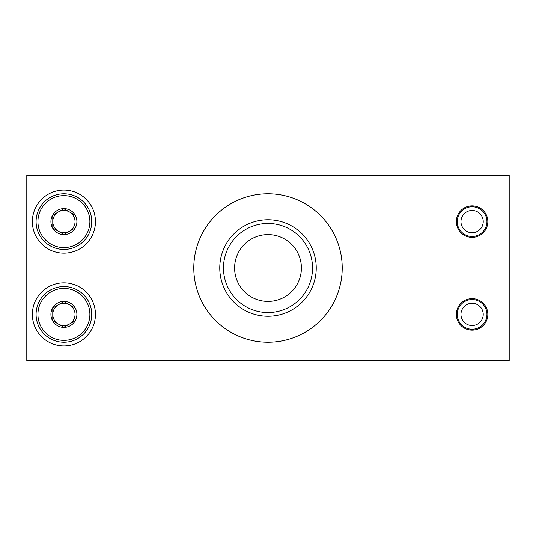 <?xml version="1.0" encoding="UTF-8"?>
<svg xmlns="http://www.w3.org/2000/svg" width="536" height="536" viewBox="0 0 536 536"><rect width="100%" height="100%" fill="white"/><g stroke="black" fill="none" stroke-linecap="round" stroke-linejoin="round"><path stroke-width="0.8" d="M26.8 360.768L26.8 175.232L509.2 175.232L509.2 360.768L26.8 360.768M487.834 221.616A15.738 15.738 0 0 0 464.223 207.981A15.738 15.738 0 0 0 464.223 235.25A15.738 15.738 0 0 0 487.834 221.616M95.448 221.616A31.544 31.544 0 0 0 48.139 194.3A31.544 31.544 0 0 0 48.139 248.932A31.544 31.544 0 0 0 95.448 221.616M95.448 314.384A31.544 31.544 0 0 0 48.139 287.068A31.544 31.544 0 0 0 48.139 341.7A31.544 31.544 0 0 0 95.448 314.384M487.834 314.384A15.738 15.738 0 0 0 464.223 300.75A15.738 15.738 0 0 0 464.223 328.019A15.738 15.738 0 0 0 487.834 314.384M91.736 221.616A27.832 27.832 0 0 1 49.995 245.716A27.832 27.832 0 0 1 49.995 197.516A27.832 27.832 0 0 1 91.736 221.616M91.736 314.384A27.832 27.832 0 0 1 49.995 338.484A27.832 27.832 0 0 1 49.995 290.284A27.832 27.832 0 0 1 91.736 314.384M312.528 268A44.528 44.528 0 0 0 245.736 229.435A44.528 44.528 0 0 0 245.736 306.565A44.528 44.528 0 0 0 312.528 268M342.216 268A74.216 74.216 0 0 0 230.895 203.727A74.216 74.216 0 0 0 230.895 332.273A74.216 74.216 0 0 0 342.216 268M301.4 268A33.4 33.4 0 0 1 251.304 296.924A33.4 33.4 0 0 1 251.304 239.076A33.4 33.4 0 0 1 301.4 268M69.472 231.257A11.135 11.135 0 0 1 52.776 221.616A11.135 11.135 0 0 1 69.472 211.975A11.135 11.135 0 0 1 69.472 231.257L75.04 228.041L75.04 215.191L63.905 208.759L52.776 215.191L52.776 228.041L63.905 234.473L69.472 231.257M71.067 232.457A12.985 12.985 0 0 1 50.94 222.393A12.985 12.985 0 0 1 69.713 209.998A12.985 12.985 0 0 1 71.067 232.457M49.593 199.941A25.976 25.976 0 0 1 89.834 220.061A25.976 25.976 0 0 1 52.294 244.852A25.976 25.976 0 0 1 49.593 199.941M483.204 222.279A11.135 11.135 0 0 1 465.958 230.902A11.135 11.135 0 0 1 467.111 211.66A11.135 11.135 0 0 1 483.204 222.279M486.909 222.507A14.841 14.841 0 0 0 465.456 208.337A14.841 14.841 0 0 0 463.915 234.004A14.841 14.841 0 0 0 486.909 222.507M69.472 324.025L75.04 320.809L75.04 307.959L63.905 301.527L52.776 307.959L52.776 320.809L63.905 327.241L69.472 324.025A11.135 11.135 0 0 1 52.776 314.384A11.135 11.135 0 0 1 69.472 304.743A11.135 11.135 0 0 1 69.472 324.025L70.055 323.69M71.067 325.225A12.985 12.985 0 0 1 50.94 315.161A12.985 12.985 0 0 1 69.713 302.766A12.985 12.985 0 0 1 71.067 325.225M49.593 292.71A25.976 25.976 0 0 1 89.834 312.83A25.976 25.976 0 0 1 52.294 337.62A25.976 25.976 0 0 1 49.593 292.71M483.204 315.054A11.135 11.135 0 0 1 465.958 323.677A11.135 11.135 0 0 1 467.111 304.428A11.135 11.135 0 0 1 483.204 315.054M486.909 315.275A14.841 14.841 0 0 0 465.456 301.111A14.841 14.841 0 0 0 463.915 326.772A14.841 14.841 0 0 0 486.909 315.275M316.24 268A48.24 48.24 0 0 0 243.88 226.226A48.24 48.24 0 0 0 243.88 309.775A48.24 48.24 0 0 0 316.24 268"/></g></svg>
